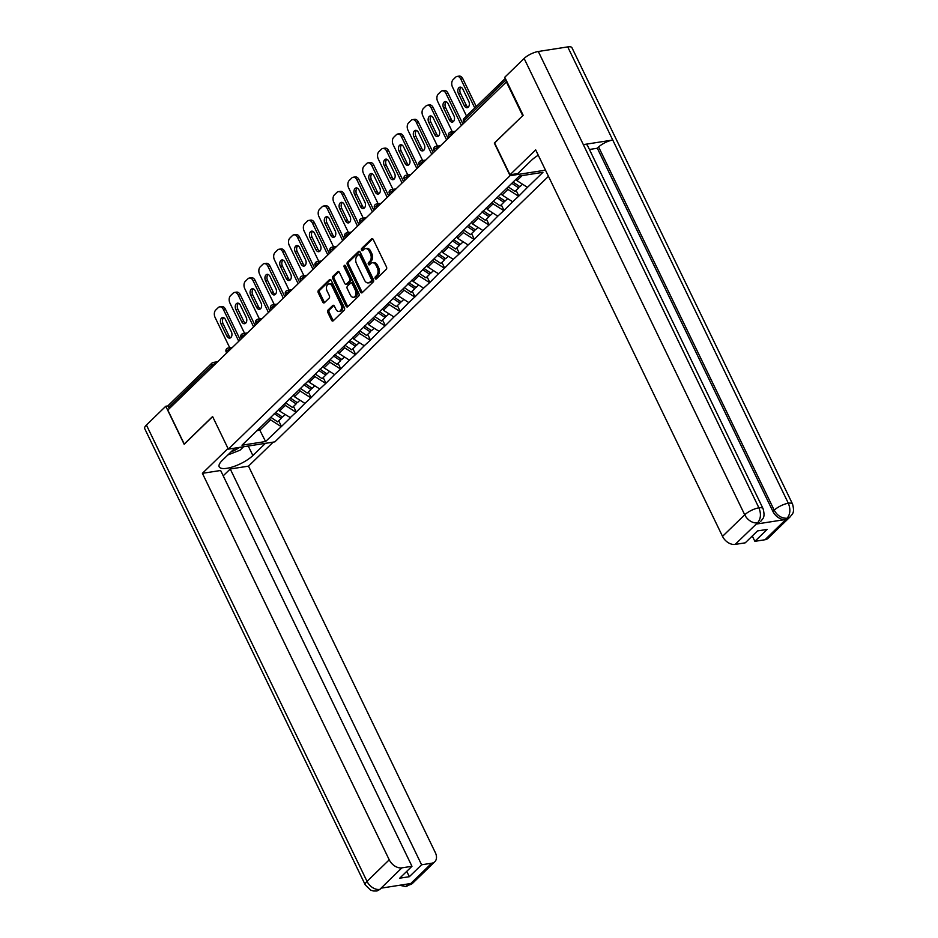 <?xml version="1.0" encoding="UTF-8"?>
<svg xmlns="http://www.w3.org/2000/svg" width="938" height="938" viewBox="0 0 938 938"><rect width="100%" height="100%" fill="white"/><g stroke="black" fill="none" stroke-linecap="round" stroke-linejoin="round"><path stroke-width="1.41" d="M375.177 278.516A1.255 0.821 -98.9 0 0 376.349 278.949L386.268 269.312A1.782 1.173 -98.9 0 0 386.468 266.884L373.207 239.46A1.782 1.173 -98.9 0 0 371.999 238.604A1.782 1.173 -98.9 0 0 371.542 238.85L361.622 248.476A1.255 0.821 -98.9 0 0 362.654 250.61L363.932 249.356A5.71 3.752 -98.9 0 1 365.41 248.593A5.71 3.752 -98.9 0 1 369.279 251.337L370.381 253.623A5.71 3.752 -98.9 0 1 369.748 261.397L368.47 262.64A1.255 0.821 -98.9 0 0 369.502 264.774L370.78 263.531A5.71 3.752 -98.9 0 1 372.257 262.757A5.71 3.752 -98.9 0 1 376.126 265.501L377.228 267.787A5.71 3.752 -98.9 0 1 376.607 275.561L375.317 276.816A1.255 0.821 -98.9 0 0 375.177 278.516M372.257 262.757L373.617 262.546A5.71 3.752 -98.9 0 1 377.486 265.29L378.589 267.576A5.71 3.752 -98.9 0 1 377.955 275.35L376.677 276.604A1.255 0.821 -98.9 0 0 376.713 278.586M372.703 238.815L362.971 248.265A1.255 0.821 -98.9 0 0 363.018 250.247M365.41 248.593L366.77 248.382A5.71 3.752 -98.9 0 1 370.639 251.126L371.741 253.412A5.71 3.752 -98.9 0 1 371.108 261.186L369.83 262.429A1.255 0.821 -98.9 0 0 369.865 264.422M327.995 310.091A1.782 1.173 -98.9 0 0 327.808 312.518L331.524 320.21A1.782 1.173 -98.9 0 0 332.732 321.066A1.782 1.173 -98.9 0 0 333.189 320.831L344.211 310.138A1.782 1.173 -98.9 0 0 344.41 307.711L331.149 280.286A1.782 1.173 -98.9 0 0 329.942 279.43A1.782 1.173 -98.9 0 0 329.484 279.665L318.463 290.358A1.782 1.173 -98.9 0 0 318.263 292.785L322.754 302.083A1.782 1.173 -98.9 0 0 323.962 302.939A1.782 1.173 -98.9 0 0 324.431 302.704L329.144 298.12A1.782 1.173 -98.9 0 0 329.344 295.693L327.116 291.085A4.772 3.131 -98.9 0 1 328.875 283.944A4.772 3.131 -98.9 0 1 332.111 286.242L340.834 304.287A4.772 3.131 -98.9 0 1 339.075 311.428A4.772 3.131 -98.9 0 1 335.839 309.141L334.385 306.128A1.782 1.173 -98.9 0 0 333.178 305.272A1.782 1.173 -98.9 0 0 332.72 305.507L327.995 310.091L329.355 309.88A1.782 1.173 -98.9 0 0 329.156 312.307L332.884 319.999A1.782 1.173 -98.9 0 0 333.377 320.644M522.865 115.562L494.314 143.092L510.073 175.687L228.344 449.126L212.586 416.531L184.247 444.037L167.808 410.047L506.813 81.5M522.654 115.585L506.227 81.594M360.555 292.035A1.782 1.173 -98.9 0 0 361.763 292.891A1.782 1.173 -98.9 0 0 362.232 292.644L373.242 281.963A1.782 1.173 -98.9 0 0 373.441 279.524L360.18 252.099A1.782 1.173 -98.9 0 0 358.973 251.243A1.782 1.173 -98.9 0 0 358.515 251.49L347.494 262.183A1.782 1.173 -98.9 0 0 347.306 264.61L360.555 292.035L361.916 291.824A1.782 1.173 -98.9 0 0 362.42 292.468M358.726 296.045L347.717 306.738A1.782 1.173 -98.9 0 1 347.248 306.984A1.782 1.173 -98.9 0 1 346.04 306.116L332.779 278.703A1.782 1.173 -98.9 0 1 332.978 276.264L337.692 271.692A1.782 1.173 -98.9 0 1 338.161 271.457A1.782 1.173 -98.9 0 1 339.368 272.313L344.738 283.428A1.782 1.173 -98.9 0 0 345.946 284.284A1.782 1.173 -98.9 0 0 346.415 284.05L349.534 281.013A1.782 1.173 -98.9 0 0 349.733 278.586L344.14 267.002A1.255 0.821 -98.9 0 1 345.442 265.735L358.926 293.617A1.782 1.173 -98.9 0 1 358.726 296.045M548.46 176.321L274.846 441.868L228.344 449.126M510.073 175.687L545.494 170.165M278.703 420.799L281.447 426.473L290.475 417.703L279.547 411.055L278.68 409.273M281.447 426.473L265.583 441.528L241.992 445.21L519.335 176.027L542.938 172.346L527.473 187.354L516.944 180.647L516.193 179.088M516.111 190.391L518.843 196.054L527.473 187.354M518.843 196.054L512.64 201.752L502.111 195.045L501.244 193.263M501.267 204.789L504.011 210.464L512.64 201.752M504.011 210.464L497.797 216.15L487.268 209.444L486.412 207.661M486.435 219.187L489.179 224.862L497.797 216.15M489.179 224.862L482.964 230.549L472.435 223.854L471.568 222.06M471.591 233.585L474.335 239.26L482.964 230.549M474.335 239.26L468.121 244.959L457.592 238.252L456.736 236.458M456.759 247.995L459.503 253.659L468.121 244.959M459.503 253.659L453.289 259.357L442.759 252.65L441.892 250.868M441.915 262.394L444.659 268.057L453.289 259.357M444.659 268.057L438.456 273.755L427.916 267.049L427.06 265.266M427.083 276.792L429.827 282.467L438.456 273.755M429.827 282.467L423.613 288.154L413.083 281.447L412.216 279.665M412.239 291.19L414.983 296.865L423.613 288.154M414.983 296.865L408.78 302.552L398.24 295.857L397.384 294.063M397.407 305.589L400.151 311.264L408.78 302.552M400.151 311.264L393.937 316.962L383.408 310.255L382.54 308.461M382.563 319.999L385.307 325.662L393.937 316.962M385.307 325.662L379.104 331.36L368.564 324.654L367.708 322.871M367.731 334.397L370.475 340.06L379.104 331.36M370.475 340.06L364.261 345.759L353.732 339.052L352.864 337.27M352.887 348.795L355.631 354.47L364.261 345.759M355.631 354.47L349.428 360.157L338.888 353.45L338.032 351.668M338.055 363.194L340.799 368.869L349.428 360.157M340.799 368.869L334.585 374.555L324.056 367.86L323.188 366.066M323.211 377.592L325.955 383.267L334.585 374.555M325.955 383.267L319.752 388.965L309.223 382.258L308.356 380.465M308.379 392.002L311.123 397.665L319.752 388.965M311.123 397.665L304.909 403.363L294.38 396.657L293.512 394.875M293.535 406.4L296.279 412.063L304.909 403.363M296.279 412.063L290.077 417.762M279.547 411.055L285.34 405.427L284.589 403.868M295.88 412.134L285.34 405.427M294.38 396.657L300.183 391.029L299.421 389.469M310.713 397.735L300.183 391.029M309.223 382.258L315.016 376.63L314.265 375.059M325.556 383.325L315.016 376.63M324.056 367.86L329.859 362.22L329.097 360.661M340.388 368.927L329.859 362.22M338.888 353.45L344.692 347.822L343.941 346.263M355.221 354.529L344.692 347.822M353.732 339.052L359.535 333.424L358.773 331.864M370.064 340.131L359.535 333.424M368.564 324.654L374.368 319.026L373.617 317.466M384.897 325.732L374.368 319.026M383.408 310.255L389.211 304.627L388.449 303.056M399.74 311.322L389.211 304.627M398.24 295.857L404.044 290.217L403.293 288.658M414.573 296.924L404.044 290.217M413.083 281.447L418.887 275.819L418.125 274.259M429.416 282.526L418.887 275.819M427.916 267.049L433.719 261.421L432.969 259.861M444.249 268.127L433.719 261.421M442.759 252.65L448.563 247.022L447.801 245.463M459.092 253.729L448.563 247.022M457.592 238.252L463.395 232.624L462.645 231.053M473.925 239.319L463.395 232.624M472.435 223.854L478.239 218.214L477.477 216.655M488.768 224.921L478.239 218.214M487.268 209.444L493.071 203.816L492.321 202.256M503.6 210.522L493.071 203.816M502.111 195.045L507.915 189.417L507.153 187.858M518.444 196.124L507.915 189.417M516.944 180.647L522.161 175.594M169.297 408.593L168.641 407.244A2.732 1.864 -134.1 0 1 168.781 404.97L211.859 363.147A2.732 1.864 -134.1 0 0 211.73 365.421L168.641 407.244M256.989 430.648L259.803 430.214L270.507 419.825L269.757 418.266M258.947 428.432L265.583 441.528M281.037 426.532L270.507 419.825M359.688 251.454L348.854 261.972A1.782 1.173 -98.9 0 0 348.655 264.399L361.916 291.824M371.19 280.825A1.255 0.821 -98.9 0 0 371.331 279.125L359.688 255.042A1.255 0.821 -98.9 0 0 358.515 254.62L357.167 255.933A5.71 3.752 -98.9 0 0 356.534 263.707L364.483 280.157A5.71 3.752 -98.9 0 0 368.353 282.901A5.71 3.752 -98.9 0 0 369.83 282.139L372.538 280.614A1.255 0.821 -98.9 0 0 372.679 278.914L371.331 279.125M359.875 254.409A1.255 0.821 -98.9 0 1 361.048 254.831L372.679 278.914M368.353 282.901L369.713 282.69A5.71 3.752 -98.9 0 0 371.19 281.928L369.83 282.139M372.538 280.614L371.19 281.928M338.864 271.668L334.338 276.053A1.782 1.173 -98.9 0 0 334.139 278.48L347.4 305.905A1.782 1.173 -98.9 0 0 347.904 306.562M345.946 284.284L347.306 284.073A1.782 1.173 -98.9 0 0 347.764 283.839L350.894 280.802A1.782 1.173 -98.9 0 0 351.093 278.375L345.501 266.791L344.14 267.002M345.36 265.595A1.255 0.821 -98.9 0 0 345.501 266.791M350.32 294.978A4.772 3.131 -98.9 0 0 353.556 297.264A4.772 3.131 -98.9 0 0 355.314 290.123L352.242 283.768A1.782 1.173 -98.9 0 0 351.035 282.901A1.782 1.173 -98.9 0 0 350.566 283.147L347.447 286.184A1.782 1.173 -98.9 0 0 347.248 288.611L350.32 294.978M353.556 297.264L354.916 297.053A4.772 3.131 -98.9 0 0 356.675 289.912L355.314 290.123M351.035 282.901L352.383 282.69A1.782 1.173 -98.9 0 1 353.603 283.557L356.675 289.912M333.881 305.483L329.355 309.88M339.075 311.428L340.424 311.217A4.772 3.131 -98.9 0 0 342.194 304.076L340.834 304.287M328.875 283.944L330.235 283.733A4.772 3.131 -98.9 0 1 333.459 286.02L342.194 304.076M330.645 279.641L319.823 290.147A1.782 1.173 -98.9 0 0 319.624 292.574L324.114 301.872A1.782 1.173 -98.9 0 0 324.618 302.517M462.821 78.733L460.781 79.05A5.452 3.576 -98.9 0 0 457.087 76.424L459.128 76.107A5.452 3.576 81.1 0 1 462.821 78.733L476.258 106.545M468.144 107.249A4.268 2.802 81.1 0 1 466.315 105.326L460.464 93.225A4.268 2.802 81.1 0 1 461.062 87.281M460.781 79.05L474.769 107.987M457.087 76.424A5.452 3.576 -98.9 0 0 455.68 77.162L453.113 79.648A5.452 3.576 -98.9 0 0 452.515 87.082L466.503 116.019M468.754 101.304A4.268 2.802 81.1 0 1 467.171 107.694A4.268 2.802 81.1 0 1 464.275 105.642L458.424 93.542A4.268 2.802 81.1 0 1 460.007 87.14A4.268 2.802 81.1 0 1 462.891 89.204L468.754 101.304M513.086 182.101L519.91 186.697L522.501 184.188M508.185 186.861L515.009 191.458L518.667 187.905L511.843 183.309M519.312 186.299L518.667 187.905M447.977 93.132L445.949 93.448A5.452 3.576 -98.9 0 0 442.255 90.834L444.284 90.517A5.452 3.576 81.1 0 1 447.977 93.132L462.786 123.757M453.3 121.647A4.268 2.802 81.1 0 1 451.471 119.724L445.62 107.624A4.268 2.802 81.1 0 1 446.23 101.679M445.949 93.448L461.297 125.2M442.255 90.834A5.452 3.576 -98.9 0 0 440.837 91.561L438.269 94.058A5.452 3.576 -98.9 0 0 437.671 101.48L452.304 131.754M453.91 115.702A4.268 2.802 81.1 0 1 452.339 122.092A4.268 2.802 81.1 0 1 449.443 120.041L443.592 107.94A4.268 2.802 81.1 0 1 445.163 101.55A4.268 2.802 81.1 0 1 448.059 103.602L453.91 115.702M498.043 196.37L505.066 201.107L507.657 198.586M493.353 201.26L500.165 205.856L503.835 202.303L496.812 197.566M504.468 200.697L503.835 202.303M433.145 107.53L431.105 107.847A5.452 3.576 -98.9 0 0 427.411 105.232L429.452 104.915A5.452 3.576 81.1 0 1 433.145 107.53L447.942 138.156M438.468 136.045A4.268 2.802 81.1 0 1 436.639 134.134L430.788 122.022A4.268 2.802 81.1 0 1 431.386 116.089M431.105 107.847L446.453 139.598M427.411 105.232A5.452 3.576 -98.9 0 0 426.004 105.959L423.437 108.456A5.452 3.576 -98.9 0 0 422.839 115.878L437.471 146.164M439.078 130.112A4.268 2.802 81.1 0 1 437.495 136.502A4.268 2.802 81.1 0 1 434.599 134.451L428.748 122.339A4.268 2.802 81.1 0 1 430.331 115.949A4.268 2.802 81.1 0 1 433.215 118L439.078 130.112M483.211 210.769L490.234 215.506L492.825 212.985M478.509 215.658L485.333 220.254L488.991 216.701L481.968 211.965M489.636 215.095L488.991 216.701M418.301 121.928L416.273 122.245A5.452 3.576 -98.9 0 0 412.579 119.63L414.608 119.314A5.452 3.576 81.1 0 1 418.301 121.928L433.11 152.554M423.624 150.443A4.268 2.802 81.1 0 1 421.795 148.532L415.944 136.42A4.268 2.802 81.1 0 1 416.554 130.488M416.273 122.245L431.621 154.008M412.579 119.63A5.452 3.576 -98.9 0 0 411.161 120.357L408.593 122.855A5.452 3.576 -98.9 0 0 407.995 130.276L422.628 160.562M424.234 144.511A4.268 2.802 81.1 0 1 422.663 150.901A4.268 2.802 81.1 0 1 419.767 148.849L413.916 136.737A4.268 2.802 81.1 0 1 415.487 130.347A4.268 2.802 81.1 0 1 418.383 132.399L424.234 144.511M468.367 225.167L475.39 229.904L477.981 227.383M463.677 230.056L470.489 234.652L474.159 231.1L467.136 226.375M474.792 229.505L474.159 231.1M403.469 136.338L401.429 136.655A5.452 3.576 -98.9 0 0 397.735 134.028L399.776 133.712A5.452 3.576 81.1 0 1 403.469 136.338L418.266 166.964M408.792 164.842A4.268 2.802 81.1 0 1 406.963 162.931L401.112 150.819A4.268 2.802 81.1 0 1 401.71 144.886M401.429 136.655L416.777 168.406M397.735 134.028A5.452 3.576 -98.9 0 0 396.328 134.767L393.761 137.253A5.452 3.576 -98.9 0 0 393.163 144.687L407.796 174.96M409.402 158.909A4.268 2.802 81.1 0 1 407.819 165.299A4.268 2.802 81.1 0 1 404.923 163.247L399.072 151.135A4.268 2.802 81.1 0 1 400.655 144.745A4.268 2.802 81.1 0 1 403.539 146.797L409.402 158.909M453.535 239.565L460.558 244.302L463.149 241.781M448.833 244.455L455.657 249.062L459.315 245.498L452.292 240.773M459.96 243.903L459.315 245.498M388.625 150.737L386.597 151.053A5.452 3.576 -98.9 0 0 382.903 148.427L384.932 148.11A5.452 3.576 81.1 0 1 388.625 150.737L403.434 181.362M393.948 179.252A4.268 2.802 81.1 0 1 392.119 177.329L386.268 165.229A4.268 2.802 81.1 0 1 386.878 159.284M386.597 151.053L401.945 182.804M382.903 148.427A5.452 3.576 -98.9 0 0 381.496 149.165L378.917 151.651A5.452 3.576 -98.9 0 0 378.319 159.085L392.952 189.359M394.558 173.307A4.268 2.802 81.1 0 1 392.987 179.697A4.268 2.802 81.1 0 1 390.091 177.645L384.24 165.545A4.268 2.802 81.1 0 1 385.811 159.143A4.268 2.802 81.1 0 1 388.707 161.207L394.558 173.307M438.691 253.975L445.714 258.7L448.317 256.191M434.001 258.865L440.813 263.461L444.483 259.908L437.46 255.171M445.116 258.302L444.483 259.908M231.018 451.905A11.819 3.752 154.2 0 0 236.986 449.021A11.819 3.752 154.2 0 0 239.413 447.391M243.563 446.746L239.987 450.217L227.887 454.942M538.26 155.216A20.46 6.496 154.2 0 0 531.295 160.468L517.788 173.577L509.991 174.796L535.68 149.869L722.518 536.36L744.725 514.81L524.119 58.461L504.761 77.256L523.146 115.28L494.607 142.975L509.991 174.796M764.986 539.749L787.193 518.198A10.904 7.469 -134.1 0 0 790.288 516.709L768.081 538.271A10.904 7.469 -134.1 0 1 764.986 539.749L754.879 541.332L752.299 535.997M524.119 58.461A11.186 3.553 -25.8 0 1 538.306 51.484L583.33 144.616A11.186 3.553 -25.8 0 1 587.481 145.437L763.063 508.654A11.186 3.553 -25.8 0 0 758.912 507.833C761.269 513.813 760.87 518.761 757.705 522.677L735.146 544.403A10.904 7.469 -134.1 0 1 722.518 536.36M756.415 524.049L759.51 522.56A10.904 7.469 -134.1 0 1 756.415 524.049L785.563 519.5A10.904 7.469 -134.1 0 1 772.924 511.456L597.342 148.239L598.632 146.996A11.186 3.553 -25.8 0 1 612.749 140.032L567.725 46.9L538.306 51.484M567.725 46.9A11.186 3.553 -25.8 0 1 571.946 47.709L792.551 504.046A11.186 3.553 -25.8 0 0 788.33 503.237C790.699 509.228 790.324 514.176 787.193 518.081L785.563 519.5M772.924 511.456L774.213 510.202A11.186 3.553 -25.8 0 1 788.33 503.237L612.749 140.032L583.33 144.616L758.912 507.833A11.186 3.553 -25.8 0 0 744.725 514.81A10.904 7.469 45.9 0 0 757.365 522.853M754.879 541.332L767.143 529.419L757.517 530.92L745.253 542.832L735.146 544.403M597.342 148.239L589.427 149.482M598.632 146.996L774.213 510.202C777.285 515.63 781.495 518.315 786.853 518.257M234.946 448.094L222.365 460.3A20.46 6.496 154.2 0 0 219.199 466.819A20.46 6.496 154.2 0 0 233.374 466.667A20.46 6.496 154.2 0 0 252.873 455.54L265.454 443.334M228.028 448.458L202.397 473.327L220.629 470.489L411.97 866.29L401.874 867.861L379.667 889.529L381.285 888.122L410.434 883.573L409.496 884.769L431.703 863.218A10.904 7.469 45.9 0 0 434.798 861.729A10.904 7.469 45.9 0 0 435.338 852.63L248.5 466.139L230.256 468.988L223.209 475.824M273.251 442.115L248.5 466.139M202.397 473.327L389.235 859.818A10.904 7.469 45.9 0 0 401.874 867.861M380.007 889.365L376.9 890.994L373.383 890.983L370.698 890.174L365.292 884.944L144.698 428.607A11.186 3.553 -25.8 0 1 146.422 425.031L165.78 406.248L168.371 405.849M411.97 866.29L399.705 878.203L409.331 876.702L421.596 864.789L431.703 863.218M421.596 864.789L230.256 468.988M165.78 406.248L184.165 444.284L212.645 416.636M409.331 876.702L406.752 871.355M376.947 890.983L379.656 889.541M399.553 885.273L405.462 886.504L409.144 884.944M373.793 165.135L371.753 165.451A5.452 3.576 -98.9 0 0 368.059 162.837L370.1 162.52A5.452 3.576 81.1 0 1 373.793 165.135L388.59 195.761M379.116 193.65A4.268 2.802 81.1 0 1 377.287 191.727L371.436 179.627A4.268 2.802 81.1 0 1 372.034 173.682M371.753 165.451L387.113 197.203M368.059 162.837A5.452 3.576 -98.9 0 0 366.652 163.564L364.085 166.061A5.452 3.576 -98.9 0 0 363.487 173.483L378.12 203.757M379.726 187.706A4.268 2.802 81.1 0 1 378.143 194.096A4.268 2.802 81.1 0 1 375.247 192.044L369.396 179.944A4.268 2.802 81.1 0 1 370.979 173.553A4.268 2.802 81.1 0 1 373.875 175.605L379.726 187.706M423.859 268.374L430.882 273.11L433.473 270.59M419.157 273.263L425.981 277.859L429.639 274.306L422.616 269.569M430.284 272.7L429.639 274.306M358.949 179.533L356.921 179.85A5.452 3.576 -98.9 0 0 353.227 177.235L355.256 176.919A5.452 3.576 81.1 0 1 358.949 179.533L373.758 210.159M364.284 208.048A4.268 2.802 81.1 0 1 362.443 206.137L356.592 194.025A4.268 2.802 81.1 0 1 357.202 188.092M356.921 179.85L372.269 211.601M353.227 177.235A5.452 3.576 -98.9 0 0 351.82 177.962L349.253 180.459A5.452 3.576 -98.9 0 0 348.643 187.881L363.276 218.167M364.882 202.116A4.268 2.802 81.1 0 1 363.311 208.506A4.268 2.802 81.1 0 1 360.415 206.454L354.564 194.342A4.268 2.802 81.1 0 1 356.135 187.952A4.268 2.802 81.1 0 1 359.031 190.004L364.882 202.116M409.015 282.772L416.038 287.509L418.641 284.988M404.325 287.661L411.137 292.257L414.807 288.705L407.784 283.968M415.44 287.098L414.807 288.705M344.117 193.932L342.077 194.248A5.452 3.576 -98.9 0 0 338.384 191.633L340.424 191.317A5.452 3.576 81.1 0 1 344.117 193.932L358.926 224.557M349.44 222.447A4.268 2.802 81.1 0 1 347.611 220.536L341.76 208.424A4.268 2.802 81.1 0 1 342.358 202.491M342.077 194.248L357.437 226.011M338.384 191.633A5.452 3.576 -98.9 0 0 336.976 192.372L334.409 194.858A5.452 3.576 -98.9 0 0 333.811 202.28L348.444 232.565M350.05 216.514A4.268 2.802 81.1 0 1 348.467 222.904A4.268 2.802 81.1 0 1 345.571 220.852L339.72 208.74A4.268 2.802 81.1 0 1 341.303 202.35A4.268 2.802 81.1 0 1 344.199 204.402L350.05 216.514M394.183 297.17L401.206 301.907L403.797 299.386M389.481 302.059L396.305 306.656L399.963 303.103L392.94 298.378M400.608 301.508L399.963 303.103M329.273 208.342L327.245 208.658A5.452 3.576 -98.9 0 0 323.551 206.032L325.58 205.715A5.452 3.576 81.1 0 1 329.273 208.342L344.082 238.967M334.608 236.845A4.268 2.802 81.1 0 1 332.767 234.934L326.916 222.822A4.268 2.802 81.1 0 1 327.526 216.889M327.245 208.658L342.593 240.409M323.551 206.032A5.452 3.576 -98.9 0 0 322.144 206.77L319.577 209.256A5.452 3.576 -98.9 0 0 318.967 216.69L333.611 246.964M335.206 230.912A4.268 2.802 81.1 0 1 333.635 237.302A4.268 2.802 81.1 0 1 330.739 235.25L324.888 223.138A4.268 2.802 81.1 0 1 326.459 216.748A4.268 2.802 81.1 0 1 329.355 218.8L335.206 230.912M379.339 311.568L386.362 316.305L388.965 313.784M374.649 316.458L381.461 321.066L385.131 317.513L378.108 312.776M385.764 315.907L385.131 317.513M314.441 222.74L312.401 223.056A5.452 3.576 -98.9 0 0 308.708 220.43L310.748 220.113A5.452 3.576 81.1 0 1 314.441 222.74L329.25 253.366M319.764 251.255A4.268 2.802 81.1 0 1 317.935 249.332L312.084 237.232A4.268 2.802 81.1 0 1 312.682 231.287M312.401 223.056L327.761 254.808M308.708 220.43A5.452 3.576 -98.9 0 0 307.301 221.169L304.733 223.654A5.452 3.576 -98.9 0 0 304.135 231.088L318.768 261.362M320.374 245.31A4.268 2.802 81.1 0 1 318.791 251.701A4.268 2.802 81.1 0 1 315.895 249.649L310.044 237.549A4.268 2.802 81.1 0 1 311.627 231.158A4.268 2.802 81.1 0 1 314.523 233.21L320.374 245.31M364.507 325.978L371.53 330.704L374.121 328.194M359.805 330.868L366.629 335.464L370.287 331.911L363.264 327.174M370.932 330.305L370.287 331.911M299.597 237.138L297.569 237.455A5.452 3.576 -98.9 0 0 293.875 234.84L295.904 234.523A5.452 3.576 81.1 0 1 299.597 237.138L314.406 267.764M304.932 265.653A4.268 2.802 81.1 0 1 303.091 263.73L297.24 251.63A4.268 2.802 81.1 0 1 297.85 245.686M297.569 237.455L312.917 269.206M293.875 234.84A5.452 3.576 -98.9 0 0 292.468 235.567L289.901 238.064A5.452 3.576 -98.9 0 0 289.291 245.486L303.935 275.76M305.53 259.709A4.268 2.802 81.1 0 1 303.959 266.099A4.268 2.802 81.1 0 1 301.063 264.047L295.212 251.947A4.268 2.802 81.1 0 1 296.783 245.557A4.268 2.802 81.1 0 1 299.679 247.609L305.53 259.709M349.663 340.377L356.686 345.114L359.289 342.593M344.973 345.266L351.797 349.862L355.455 346.31L348.432 341.573M356.088 344.703L355.455 346.31M284.765 251.536L282.725 251.853A5.452 3.576 -98.9 0 0 279.032 249.238L281.072 248.922A5.452 3.576 81.1 0 1 284.765 251.536L299.574 282.162M290.088 280.052A4.268 2.802 81.1 0 1 288.259 278.14L282.408 266.029A4.268 2.802 81.1 0 1 283.006 260.096M282.725 251.853L298.085 283.604M279.032 249.238A5.452 3.576 -98.9 0 0 277.625 249.965L275.057 252.463A5.452 3.576 -98.9 0 0 274.459 259.885L289.092 290.17M290.698 274.119A4.268 2.802 81.1 0 1 289.115 280.509A4.268 2.802 81.1 0 1 286.231 278.457L280.368 266.345A4.268 2.802 81.1 0 1 281.951 259.955A4.268 2.802 81.1 0 1 284.847 262.007L290.698 274.119M334.831 354.775L341.854 359.512L344.445 356.991M330.129 359.664L336.953 364.261L340.611 360.708L333.588 355.971M341.256 359.102L340.611 360.708M269.921 265.935L267.893 266.251A5.452 3.576 -98.9 0 0 264.199 263.637L266.228 263.32A5.452 3.576 81.1 0 1 269.921 265.935L284.73 296.56M275.256 294.45A4.268 2.802 81.1 0 1 273.427 292.539L267.565 280.427A4.268 2.802 81.1 0 1 268.174 274.494M267.893 266.251L283.241 298.014M264.199 263.637A5.452 3.576 -98.9 0 0 262.792 264.375L260.225 266.861A5.452 3.576 -98.9 0 0 259.615 274.283L274.259 304.569M275.854 288.517A4.268 2.802 81.1 0 1 274.283 294.907A4.268 2.802 81.1 0 1 271.387 292.855L265.536 280.743A4.268 2.802 81.1 0 1 267.107 274.353A4.268 2.802 81.1 0 1 270.003 276.405L275.854 288.517M319.987 369.173L327.01 373.91L329.613 371.389M315.297 374.063L322.121 378.659L325.779 375.106L318.756 370.381M326.412 373.512L325.779 375.106M255.089 280.345L253.061 280.661A5.452 3.576 -98.9 0 0 249.356 278.035L251.396 277.718A5.452 3.576 81.1 0 1 255.089 280.345L269.898 310.97M260.412 308.848A4.268 2.802 81.1 0 1 258.583 306.937L252.732 294.825A4.268 2.802 81.1 0 1 253.342 288.892M253.061 280.661L268.409 312.413M249.356 278.035A5.452 3.576 -98.9 0 0 247.949 278.774L245.381 281.259A5.452 3.576 -98.9 0 0 244.783 288.693L259.416 318.967M261.022 302.915A4.268 2.802 81.1 0 1 259.439 309.306A4.268 2.802 81.1 0 1 256.555 307.254L250.692 295.142A4.268 2.802 81.1 0 1 252.275 288.752A4.268 2.802 81.1 0 1 255.171 290.803L261.022 302.915M305.155 383.572L312.178 388.309L314.769 385.788M300.453 388.461L307.277 393.069L310.935 389.516L303.912 384.779M311.58 387.91L310.935 389.516M240.257 294.743L238.217 295.06A5.452 3.576 -98.9 0 0 234.523 292.433L236.552 292.117A5.452 3.576 81.1 0 1 240.257 294.743L255.054 325.369M245.58 323.258A4.268 2.802 81.1 0 1 243.751 321.335L237.889 309.235A4.268 2.802 81.1 0 1 238.498 303.291M238.217 295.06L253.565 326.811M234.523 292.433A5.452 3.576 -98.9 0 0 233.116 293.172L230.549 295.658A5.452 3.576 -98.9 0 0 229.939 303.091L244.584 333.365M246.178 317.314A4.268 2.802 81.1 0 1 244.607 323.704A4.268 2.802 81.1 0 1 241.711 321.652L235.86 309.552A4.268 2.802 81.1 0 1 237.431 303.162A4.268 2.802 81.1 0 1 240.327 305.213L246.178 317.314M290.311 397.982L297.334 402.707L299.937 400.198M285.621 402.871L292.445 407.467L296.103 403.915L289.08 399.178M296.736 402.308L296.103 403.915M225.413 309.141L223.385 309.458A5.452 3.576 -98.9 0 0 219.691 306.843L221.72 306.527A5.452 3.576 81.1 0 1 225.413 309.141L240.222 339.767M230.736 337.657A4.268 2.802 81.1 0 1 228.907 335.734L223.056 323.633A4.268 2.802 81.1 0 1 223.666 317.689M223.385 309.458L238.733 341.209M219.691 306.843A5.452 3.576 -98.9 0 0 218.273 307.57L215.705 310.068A5.452 3.576 -98.9 0 0 215.107 317.49L229.74 347.764M231.346 331.712A4.268 2.802 81.1 0 1 229.763 338.102A4.268 2.802 81.1 0 1 226.879 336.05L221.016 323.95A4.268 2.802 81.1 0 1 222.599 317.56A4.268 2.802 81.1 0 1 225.495 319.612L231.346 331.712M275.479 412.38L282.502 417.117L285.093 414.596M270.777 417.269L277.601 421.866L281.259 418.313L274.236 413.576M281.904 416.707L281.259 418.313M506.004 79.812L463.97 120.615L464.627 121.963M464.111 118.34A2.732 1.864 45.9 0 0 463.97 120.615A2.732 0.868 154.2 0 0 463.548 121.483A2.732 2.732 0 0 1 464.111 118.34L505.301 78.358M212.387 366.781L211.73 365.421A2.732 0.868 -25.8 0 1 215.189 363.721L215.306 363.944M449.138 135.013A2.732 0.868 -25.8 0 1 452.597 133.313A2.732 1.794 81.1 0 0 450.744 132A2.732 2.732 0 0 0 448.716 135.881A2.732 0.868 154.2 0 1 449.138 135.013M450.041 132.364A2.732 1.794 81.1 0 1 450.744 132L454.965 131.343M215.599 363.663L215.189 363.721A2.732 1.794 81.1 0 0 213.348 362.408A2.732 2.732 0 0 0 211.859 363.147M434.294 149.412A2.732 0.868 -25.8 0 1 437.753 147.712A2.732 1.794 81.1 0 0 435.912 146.398A2.732 2.732 0 0 0 433.872 150.279A2.732 0.868 154.2 0 1 434.294 149.412M435.209 146.774A2.732 1.794 81.1 0 1 435.912 146.398L440.133 145.742M419.462 163.81A2.732 0.868 -25.8 0 1 422.921 162.11A2.732 1.794 81.1 0 0 421.068 160.797A2.732 2.732 0 0 0 419.04 164.689A2.732 0.868 154.2 0 1 419.462 163.81M420.365 161.172A2.732 1.794 81.1 0 1 421.068 160.797L425.289 160.14M404.618 178.22A2.732 0.868 -25.8 0 1 408.077 176.508A2.732 1.794 81.1 0 0 406.236 175.207A2.732 2.732 0 0 0 404.196 179.088A2.732 0.868 154.2 0 1 404.618 178.22M405.533 175.57A2.732 1.794 81.1 0 1 406.236 175.207L410.457 174.55M389.786 192.618A2.732 0.868 -25.8 0 1 393.245 190.918A2.732 1.794 81.1 0 0 391.392 189.605A2.732 2.732 0 0 0 389.364 193.486A2.732 0.868 154.2 0 1 389.786 192.618M390.689 189.968A2.732 1.794 81.1 0 1 391.392 189.605L395.613 188.948M374.942 207.017A2.732 0.868 -25.8 0 1 378.401 205.316A2.732 1.794 81.1 0 0 376.56 204.003A2.732 2.732 0 0 0 374.52 207.884A2.732 0.868 154.2 0 1 374.942 207.017M375.857 204.367A2.732 1.794 81.1 0 1 376.56 204.003L380.781 203.347M360.11 221.415A2.732 0.868 -25.8 0 1 363.569 219.715A2.732 1.794 81.1 0 0 361.716 218.402A2.732 2.732 0 0 0 359.688 222.283A2.732 0.868 154.2 0 1 360.11 221.415M361.013 218.777A2.732 1.794 81.1 0 1 361.716 218.402L365.937 217.745M345.266 235.813A2.732 0.868 -25.8 0 1 348.725 234.113A2.732 1.794 81.1 0 0 346.884 232.8A2.732 2.732 0 0 0 344.844 236.693A2.732 0.868 154.2 0 1 345.266 235.813M346.181 233.175A2.732 1.794 81.1 0 1 346.884 232.8L351.105 232.143M330.434 250.223A2.732 0.868 -25.8 0 1 333.893 248.511A2.732 1.794 81.1 0 0 332.04 247.21A2.732 2.732 0 0 0 330.012 251.091A2.732 0.868 154.2 0 1 330.434 250.223M331.337 247.573A2.732 1.794 81.1 0 1 332.04 247.21L336.261 246.553M315.59 264.622A2.732 0.868 -25.8 0 1 319.061 262.921A2.732 1.794 81.1 0 0 317.208 261.608A2.732 2.732 0 0 0 315.168 265.489A2.732 0.868 154.2 0 1 315.59 264.622M316.505 261.972A2.732 1.794 81.1 0 1 317.208 261.608L321.429 260.952M300.758 279.02A2.732 0.868 -25.8 0 1 304.217 277.32A2.732 1.794 81.1 0 0 302.376 276.007A2.732 2.732 0 0 0 300.336 279.887A2.732 0.868 154.2 0 1 300.758 279.02M301.661 276.37A2.732 1.794 81.1 0 1 302.376 276.007L306.585 275.35M285.914 293.418A2.732 0.868 -25.8 0 1 289.385 291.718A2.732 1.794 81.1 0 0 287.532 290.405A2.732 2.732 0 0 0 285.492 294.286A2.732 0.868 154.2 0 1 285.914 293.418M286.829 290.78A2.732 1.794 81.1 0 1 287.532 290.405L291.753 289.748M271.082 307.816A2.732 0.868 -25.8 0 1 274.541 306.116A2.732 1.794 81.1 0 0 272.7 304.803A2.732 2.732 0 0 0 270.66 308.696A2.732 0.868 154.2 0 1 271.082 307.816M271.985 305.178A2.732 1.794 81.1 0 1 272.7 304.803L276.909 304.147M256.238 322.226A2.732 0.868 -25.8 0 1 259.709 320.515A2.732 1.794 81.1 0 0 257.856 319.213A2.732 2.732 0 0 0 255.816 323.094A2.732 0.868 154.2 0 1 256.238 322.226M257.153 319.577A2.732 1.794 81.1 0 1 257.856 319.213L262.077 318.557M241.406 336.625A2.732 0.868 -25.8 0 1 244.865 334.925A2.732 1.794 81.1 0 0 243.024 333.611A2.732 2.732 0 0 0 240.984 337.492A2.732 0.868 154.2 0 1 241.406 336.625M242.309 333.975A2.732 1.794 81.1 0 1 243.024 333.611L247.245 332.955M226.562 351.023A2.732 0.868 -25.8 0 1 230.033 349.323A2.732 1.794 81.1 0 0 228.18 348.01A2.732 2.732 0 0 0 226.152 351.891A2.732 0.868 154.2 0 1 226.562 351.023M227.477 348.373A2.732 1.794 81.1 0 1 228.18 348.01L232.401 347.353M212.633 362.783A2.732 1.794 81.1 0 1 213.348 362.408L217.569 361.751M377.955 275.35L376.607 275.561M378.589 267.576L377.228 267.787M377.486 265.29L376.126 265.501M369.83 262.429L368.47 262.64M371.108 261.186L369.748 261.397M371.741 253.412L370.381 253.623M370.639 251.126L369.279 251.337M362.971 248.265L361.622 248.476M372.515 238.698L371.542 238.85M376.677 276.604L375.317 276.816M348.655 264.399L347.306 264.61M348.854 261.972L347.494 262.183M359.489 251.337L358.515 251.49M361.048 254.831L359.688 255.042M347.4 305.905L346.04 306.116M334.139 278.48L332.779 278.703M334.338 276.053L332.978 276.264M338.665 271.539L337.692 271.692M347.764 283.839L346.415 284.05M350.894 280.802L349.534 281.013M351.093 278.375L349.733 278.586M353.603 283.557L352.242 283.768M333.694 305.366L332.72 305.507M333.459 286.02L332.111 286.242M324.114 301.872L322.754 302.083M319.624 292.574L318.263 292.785M319.823 290.147L318.463 290.358M330.457 279.512L329.484 279.665M332.884 319.999L331.524 320.21M329.156 312.307L327.808 312.518M466.315 105.326L464.275 105.642M460.464 93.225L458.424 93.542M451.471 119.724L449.443 120.041M445.62 107.624L443.592 107.94M436.639 134.134L434.599 134.451M430.788 122.022L428.748 122.339M421.795 148.532L419.767 148.849M415.944 136.42L413.916 136.737M406.963 162.931L404.923 163.247M401.112 150.819L399.072 151.135M392.119 177.329L390.091 177.645M386.268 165.229L384.24 165.545M146.422 425.031L367.028 881.38L389.235 859.818M248.265 446.019L252.873 455.54M365.292 884.944A11.186 3.553 -25.8 0 1 367.028 881.38A10.904 7.469 45.9 0 0 379.667 889.423M434.798 861.729L412.591 883.291A10.904 7.469 -134.1 0 1 409.496 884.769M405.064 884.417L409.156 884.827M377.287 191.727L375.247 192.044M371.436 179.627L369.396 179.944M362.443 206.137L360.415 206.454M356.592 194.025L354.564 194.342M347.611 220.536L345.571 220.852M341.76 208.424L339.72 208.74M332.767 234.934L330.739 235.25M326.916 222.822L324.888 223.138M317.935 249.332L315.895 249.649M312.084 237.232L310.044 237.549M303.091 263.73L301.063 264.047M297.24 251.63L295.212 251.947M288.259 278.14L286.231 278.457M282.408 266.029L280.368 266.345M273.427 292.539L271.387 292.855M267.565 280.427L265.536 280.743M258.583 306.937L256.555 307.254M252.732 294.825L250.692 295.142M243.751 321.335L241.711 321.652M237.889 309.235L235.86 309.552M228.907 335.734L226.879 336.05M223.056 323.633L221.016 323.95M464.052 122.526L463.548 121.483M449.22 136.925L448.716 135.881M434.376 151.323L433.872 150.279M419.544 165.721L419.04 164.689M404.7 180.131L404.196 179.088M389.868 194.529L389.364 193.486M375.024 208.928L374.52 207.884M360.192 223.326L359.688 222.283M345.348 237.724L344.844 236.693M330.516 252.134L330.012 251.091M315.672 266.533L315.168 265.489M300.84 280.931L300.336 279.887M285.996 295.329L285.492 294.286M271.164 309.728L270.66 308.696M256.32 324.138L255.816 323.094M241.488 338.536L240.984 337.492M226.644 352.934L226.152 351.891M360.204 254.233L358.844 254.444M790.288 516.709C792.047 513.965 795.037 513.473 792.551 504.046M760.8 521.317C762.535 518.585 765.549 518.093 763.063 508.654M412.591 883.291L406.389 886.398"/></g></svg>
